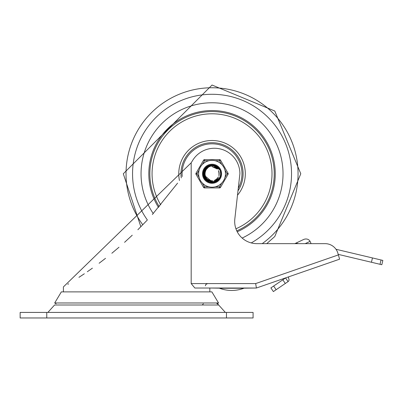 <?xml version="1.0" encoding="UTF-8"?>
<svg xmlns="http://www.w3.org/2000/svg" width="403" height="403" viewBox="0 0 403 403"><rect width="100%" height="100%" fill="white"/><g stroke="black" fill="none" stroke-linecap="round" stroke-linejoin="round"><path stroke-width="0.6" d="M202.185 305A11.093 11.093 0 0 1 203.409 303.832M216.829 303.358A11.093 11.093 0 0 1 218.673 305L225.348 312.421M20.15 317.967L253.079 317.967L253.079 312.421L20.15 312.421L20.15 317.967M225.035 288.241L209.822 288.019L209.822 291.883M238.344 288.241L256.409 288.019L339.598 259.179L338.374 254.908L255.658 283.581L256.409 288.019L194.845 288.019L191.178 283.581L191.178 162.807L63.407 286.906L63.407 291.883M140.854 226.748L123.303 173.769L212.038 85.033L274.786 111.027L300.774 173.769L274.786 236.516L266.731 243.649L294.835 243.649L303.514 239.543A5.123 4.438 154.7 0 1 310.043 241.367L310.99 243.372L310.406 243.649L325.12 243.649A13.309 13.309 0 0 1 337.916 253.301L338.374 254.908L338.223 254.369L381.822 264.726L382.85 260.409L372.458 257.94L371.435 262.257M191.178 162.807A369.219 369.219 0 0 0 192.629 160.459A25.51 25.51 0 0 1 239.901 173.748L234.823 218.99A22.185 22.185 0 0 0 256.867 243.649L325.12 243.649M67.845 284.281L68.621 283.818M78.958 277.335L84.328 273.773M87.32 271.733L92.408 268.156M99.108 263.25L105.515 258.338M111.848 253.255L118.991 247.241M124.567 242.324L132.249 235.216M137.866 229.75L147.06 220.29M152.359 214.512L177.572 183.153M56.118 303.832L54.692 302.975L61.347 291.883L211.882 291.883L218.537 302.975L217.111 303.832M54.692 302.975L218.537 302.975M288.78 276.796A2.217 2.217 0 0 0 288.795 278.775A2.217 2.217 0 0 1 288.064 281.621L285.571 277.949L282.82 279.818L285.309 283.485L288.064 281.621M273.375 291.581L276.131 289.712L273.637 286.039L270.887 287.908L273.375 291.581M273.637 286.039L282.82 279.818M285.309 283.485L276.131 289.712M335.991 249.276L372.458 257.94M294.835 243.649L295.988 243.105L298.381 243.649M243.891 288.241L219.489 288.241A34.663 34.663 0 0 0 243.891 288.241M182.216 176.524A29.948 29.948 0 0 1 218.149 144.45A29.948 29.948 0 0 1 238.279 188.206M237.982 190.846A31.056 31.056 0 0 0 212.038 142.712A31.056 31.056 0 0 0 181.259 177.914M212.038 102.78A70.988 70.988 0 0 0 153.236 213.535A70.988 70.988 0 0 1 212.038 102.78A70.988 70.988 0 0 1 242.143 238.057A70.988 70.988 0 0 0 212.038 102.78M237.221 231.765A63.226 63.226 0 0 0 212.038 110.548A63.226 63.226 0 0 0 158.535 207.454M203.601 176.046L205.651 167.804L212.049 165.039L212.925 165.074L219.862 169.87L213.59 165.17L212.638 165.054L219.862 169.87L213.308 165.124L212.049 165.039L205.077 168.489M219.917 177.552L219.771 177.809M203.308 174.151L207.102 166.56L212.043 165.059L215.424 165.714L217.615 167.064M220.617 172.111L220.748 174.262M218.099 180.07L215.978 181.552M210.023 182.272L207.928 181.466M203.787 176.65L203.394 174.962M203.575 171.587L209.419 165.431L212.033 165.054L217.625 167.049L219.706 169.623M220.733 174.68L220.229 176.781M219.549 178.186L219.212 178.71M215.988 181.567L211.776 182.478L213.54 182.378M207.631 181.315L204.583 178.272L205.621 179.698M204.583 169.215L212.038 165.034L219.343 168.973L219.837 169.834M220.088 177.174L219.031 178.992L220.411 176.277M203.404 175.109L206.341 167.144L212.049 165.049L214.522 165.391L216.441 166.238M215.444 181.798L217.701 180.428L219.308 178.594L217.086 180.887M211.918 182.509L208.794 181.869M204.633 178.408L203.505 175.572M203.389 172.529L208.522 165.769L212.033 165.059L216.859 166.479L219.665 169.562M220.779 173.723L220.506 175.869M216.819 181.088L213.535 182.352M208.482 181.753L205.419 179.431M204.13 170.056L211.011 165.094L212.033 165.034L218.774 168.202L219.786 169.749M214.472 182.161L211.444 182.468L215.378 181.849M206.306 180.368L204.407 177.985M203.303 173.486L207.671 166.202L212.038 165.059L216.033 165.996L218.114 167.512M220.723 172.766L220.688 174.927M217.59 180.524L215.318 181.849M209.374 182.096L207.051 180.922M203.701 171.164L210.069 165.255L212.033 165.044L218.124 167.497L219.731 169.668M220.643 175.31L219.973 177.401M219.837 177.678L219.02 178.982M207.056 180.947L204.412 177.98M219.952 177.481L219.036 178.997M213.147 182.438L211.439 182.483M205.399 179.446L204.397 177.99M208.175 181.607L203.319 174.298L206.87 166.726L212.043 165.054L216.325 166.162M220.476 171.497L220.758 173.245M218.522 179.627L217.207 180.811M210.633 182.393L208.925 181.929M204.029 177.265L205.036 168.54L212.043 165.034L205.459 168.021L203.641 176.182L209.51 182.136L211.338 182.468M206.059 180.141L203.54 171.728L209.147 165.522L212.033 165.054L217.403 166.872L219.695 169.608M220.773 174.061L220.32 176.514M216.532 181.264L212.396 182.473M204.462 178.116L204.507 169.336L211.681 165.039L219.182 168.736L219.821 169.809M220.31 176.595L218.819 179.254M214.149 182.252L211.585 182.483M209.056 181.985L203.424 175.25L206.129 167.331L212.049 165.049L214.245 165.316L219.816 169.799M219.126 178.882L218.29 179.874M211.585 182.499L209.837 182.221M206.789 180.756L203.369 172.67L208.265 165.89L212.038 165.059L216.618 166.323L219.348 169.028M220.753 173.104L220.572 175.592M217.323 180.73L213.348 182.383M212.658 182.483L212.064 182.509L204.709 178.529L204.069 170.187L210.729 165.129L212.033 165.039L218.587 167.986L219.771 169.723M220.572 175.663L218.592 179.506L220.184 176.902M215.066 181.97L210.774 182.388M210.124 182.272L207.182 181.033L203.303 173.622L207.424 166.348L212.043 165.059L215.776 165.87L219.711 169.633L217.917 167.3L212.033 165.049L209.792 165.326L203.727 171.084L205.273 179.3L213.021 182.453L219.857 177.647A8.725 8.725 0 0 0 219.857 169.89L218.502 168.192L216.89 166.988L213.152 165.855L210.84 166.107L208.956 166.892L207.379 168.101L206.22 169.618A7.148 7.148 0 0 0 206.22 177.924L208.699 180.499L210.734 181.4L212.935 181.693L216.764 180.62L218.456 179.37L219.857 177.647M220.194 170.671L220.718 174.645M220.743 173.184L220.093 177.129M218.532 179.582L215.509 181.793L214.26 182.216M205.898 170.111L204.915 173.194M205.54 176.741L206.21 177.93M205.112 172.01L205.056 175.3M206.265 169.542L205.721 170.429M204.9 174.111L205.807 177.27M206.079 169.809L205.021 172.419M205.308 176.176L211.001 180.851M214.512 180.468L217.429 178.479M219.01 175.325L218.92 171.799M217.126 168.756L212.043 166.615L217.388 169.043M205.344 171.265L204.931 174.524M204.905 173.325L204.885 173.925M207.444 179.234L210.618 180.786M214.139 180.594L217.162 178.771M218.91 175.703L219.091 172.56M205.656 170.545L204.89 173.743M209.238 180.337L211.666 180.907M216.038 179.683L216.869 179.028M219.177 173.612L218.698 171.169M215.776 167.688L212.038 166.61L215.298 167.421M206.276 169.522L205.48 170.922M206.049 169.87L205.399 171.089M205.515 176.69L205.973 177.567M208.885 180.171L212.336 180.927M215.711 179.894L218.209 177.401M219.172 174.005L218.436 170.555M216.104 167.905L212.043 166.61L216.723 168.383M206.255 169.557L205.832 170.222M205.233 175.955L205.59 176.882M208.205 179.788L211.157 180.876M215.016 180.257L217.529 178.363M219.106 174.786L218.748 171.275M210.124 180.645L212.215 180.917M216.779 179.108L218.139 177.496M219.096 172.68L218.476 170.665L219.172 173.456M207.565 179.335L209.489 180.448M214.29 180.544L216.174 179.602M218.95 175.552L219.177 173.34M217.282 168.928L212.043 166.625M205.767 170.338L205.213 171.607M205.757 177.179L206.522 178.333M209.384 180.398L212.88 180.882M216.169 179.592L218.471 176.917M215.64 167.608L212.038 166.61M204.92 174.423L204.956 174.751M206.21 169.608L208.391 167.245M221.726 183.063L219.564 186.806L219.564 187.914L204.517 187.914L219.564 187.914A1.108 1.108 0 0 0 220.527 187.36L228.048 174.323L227.091 173.769L224.929 177.511M208.835 186.806L204.517 186.806L203.555 187.36L196.029 174.323A1.108 1.108 0 0 1 196.029 173.214L203.555 160.182L196.029 173.214L196.991 173.769L199.153 170.031M204.517 159.628L219.564 159.628L204.517 159.628A1.108 1.108 0 0 0 203.555 160.182A1.108 1.108 0 0 1 204.517 159.628L204.517 160.737L208.835 160.737M202.502 173.769A9.541 9.541 0 0 1 216.809 165.507A9.541 9.541 0 0 1 216.809 182.03A9.541 9.541 0 0 1 202.502 173.769A9.541 9.541 0 0 1 216.809 165.507A9.541 9.541 0 0 1 216.809 182.03A9.541 9.541 0 0 1 202.502 173.769M198.619 173.769A13.42 13.42 0 0 0 218.748 185.395A13.42 13.42 0 0 0 218.748 162.147A13.42 13.42 0 0 0 198.619 173.769A13.42 13.42 0 0 0 218.748 185.395A13.42 13.42 0 0 0 218.748 162.147A13.42 13.42 0 0 0 198.619 173.769M215.242 160.737L219.564 160.737L220.527 160.182A1.108 1.108 0 0 0 219.564 159.628A1.108 1.108 0 0 1 220.527 160.182L228.048 173.214A1.108 1.108 0 0 1 228.048 174.323M202.356 183.063L204.517 186.806L204.517 187.914A1.108 1.108 0 0 1 203.555 187.36M212.038 182.645A8.871 8.871 0 0 0 219.726 169.336A8.871 8.871 0 0 0 204.356 169.336A8.871 8.871 0 0 0 212.038 182.645M47.881 312.421L54.556 305L218.673 305M46.768 317.967L46.768 312.421M226.461 312.421L226.461 317.967M255.658 283.581L191.178 283.581M380.019 264.297L381.047 259.98M305.217 243.649L310.043 241.367M237.493 195.203A33.278 33.278 0 0 0 212.038 140.496A33.278 33.278 0 0 0 179.451 180.504M236.763 230.843A62.198 62.198 0 0 0 212.038 111.576A62.198 62.198 0 0 0 159.235 206.633M235.926 228.788A59.982 59.982 0 0 0 212.038 113.792A59.982 59.982 0 0 0 160.737 204.845M262.197 243.649A86.015 86.015 0 0 0 212.038 87.753A86.015 86.015 0 0 0 142.778 224.778M251.235 242.923A79.487 79.487 0 0 0 212.038 94.282A79.487 79.487 0 0 0 147.357 219.967M220.527 187.36L219.564 186.806L215.242 186.806M202.356 164.479L204.517 160.737L203.555 160.182M219.564 159.628L219.564 160.737L221.726 164.479M224.929 170.031L227.091 173.769L228.048 173.214M199.153 177.511L196.991 173.769L196.029 174.323M205.384 285.798L205.862 284.427L207.6 283.581"/></g></svg>
